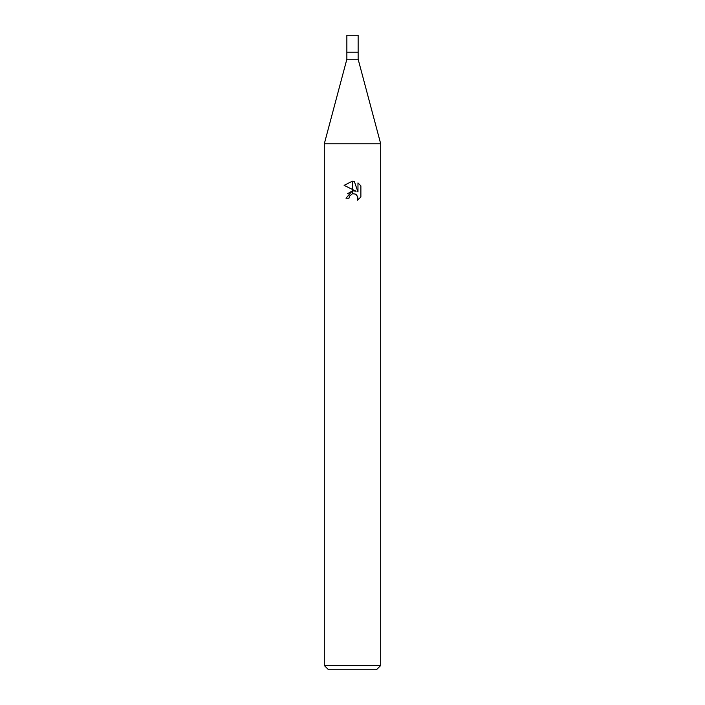 <?xml version="1.0" encoding="UTF-8"?>
<svg xmlns="http://www.w3.org/2000/svg" width="705" height="705" viewBox="0 0 705 705"><rect width="100%" height="100%" fill="white"/><g stroke="black" fill="none" stroke-linecap="round" stroke-linejoin="round"><path stroke-width="1.06" d="M352.5 59.22L358.14 59.22L380.7 143.82L380.7 665.52L324.3 665.52L324.3 143.82L380.7 143.82L324.3 143.82L346.86 59.22L352.5 59.22M346.86 59.22L346.86 35.25L358.14 35.25L358.14 52.17L346.86 52.17L358.14 52.17L358.14 59.22M324.3 665.52L328.53 669.75L376.47 669.75L380.7 665.52M356.095 191.258L352.703 189.583L352.703 181.229L354.315 181.423L357.973 191.945L357.973 182.93L360.881 185.864L360.881 196.995L357.505 200.22L357.981 198.202L356.668 195.021L355.205 194.042L352.703 193.769L352.703 190.799L356.095 191.258L352.703 190.799M348.975 198.228L346.014 198.228L352.297 190.852L352.297 193.857L349.451 196.184L348.975 198.228L349.275 196.58M355.435 194.148L357.646 196.475L357.514 200.211L360.881 196.986M352.297 181.22L352.297 189.389L344.119 185.353L352.297 181.22L344.119 185.353M352.5 190.817L347.486 193.743M349.451 196.184L352.288 193.857M352.5 193.804L354.007 193.734M360.881 185.864L357.973 182.93M354.315 181.423L352.703 181.229"/></g></svg>
